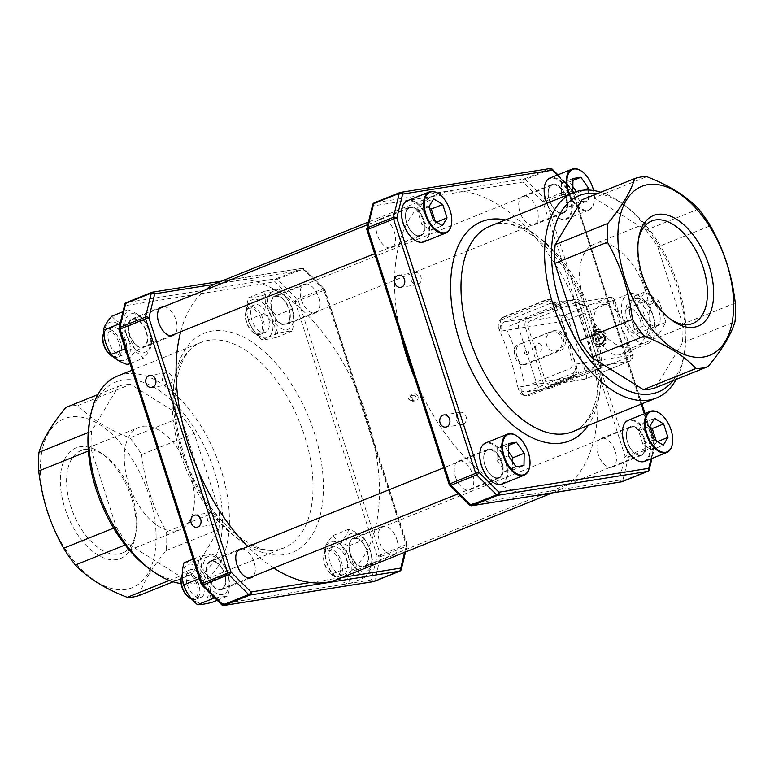 <?xml version="1.0" encoding="UTF-8"?>
<svg xmlns="http://www.w3.org/2000/svg" width="774" height="774" viewBox="0 0 774 774"><rect width="100%" height="100%" fill="white"/><g stroke="black" fill="none" stroke-linecap="round" stroke-linejoin="round"><path stroke-width="0.58" stroke-dasharray="3.87 2.9" d="M550.662 309.494L508.866 326.318C507.018 327.354 506.554 329.076 507.473 331.485A125.523 69.621 -111.9 0 1 524.027 382.724C524.646 385.094 525.962 386.003 527.974 385.471L569.77 368.656C571.715 367.602 572.547 365.821 572.276 363.306A125.523 69.621 68.1 0 0 555.732 312.067C554.455 309.803 552.771 308.952 550.662 309.494M536.866 384.185A7.382 6.095 -99.1 0 0 544.828 388.887L590.417 370.533A7.382 6.095 -99.1 0 0 593.861 361.255L575.808 305.353A7.382 6.095 -99.1 0 0 567.855 300.66L522.256 319.004A7.382 6.095 -99.1 0 0 518.812 328.292L536.866 384.185M524.337 353.408L525.749 349.538L529.087 351.493L527.636 355.363L524.337 353.408M535.734 348.822C535.153 346.413 535.772 344.711 537.601 343.724C539.584 343.182 541.055 344.043 542.003 346.297C542.555 348.706 541.916 350.409 540.078 351.406C538.114 351.938 536.663 351.077 535.734 348.822M546.463 344.498C545.031 338.673 546.512 334.552 550.885 332.152C555.732 330.837 559.331 332.917 561.663 338.383C562.988 344.237 561.402 348.368 556.903 350.786C552.162 352.083 548.689 349.983 546.463 344.498M563.085 337.812C564.623 343.588 562.93 347.952 557.996 350.912L525.691 363.906C516.432 369.895 508.847 346.278 519.354 344.266L551.649 331.272C557.164 330.072 560.976 332.249 563.085 337.812M521.202 343.753L553.497 330.759C558.286 329.144 562.118 331.398 565.001 337.503C566.268 344.246 564.585 348.687 559.979 350.816L527.684 363.809C518.319 369.662 510.705 345.949 521.202 343.753M556.177 306.649L555.829 306.707C553.923 303.321 551.572 301.338 548.785 300.767L544.141 301.057L502.723 317.717L499.365 320.649C497.924 324.616 497.876 327.557 499.22 329.482L501.165 329.173C500.594 325.641 501.658 323.203 504.348 321.858L549.937 303.514L552.384 303.156L554.861 303.872L557.783 306.398L556.177 306.649L557.551 305.885A163.517 90.703 -111.9 0 1 557.783 306.398M501.165 329.173A163.517 90.703 68.1 0 0 500.942 328.66L499.898 323.89L500.962 319.556A9.849 8.127 55.5 0 1 503.023 317.311A9.849 8.127 55.5 0 1 504.329 316.614L545.738 299.954A9.849 8.127 55.5 0 1 550.382 299.664C553.584 300.554 555.974 302.624 557.551 305.885M572.876 375.342L574.995 375.845L525.565 395.737L523.456 395.233L527.684 395.001L569.103 378.341L572.876 375.342C575.169 371.239 575.895 368.192 575.043 366.189L576.998 365.87A163.517 90.703 -111.9 0 1 577.104 366.402L577.017 371.365L574.995 375.845A9.849 7.624 103.4 0 1 571.222 378.844L529.803 395.514A9.849 7.624 103.4 0 1 525.952 395.843A9.849 7.624 103.4 0 1 525.565 395.737C522.953 394.759 521.26 392.573 520.486 389.187A163.517 90.703 68.1 0 0 520.38 388.654L518.425 388.964C519.451 392.495 521.125 394.576 523.456 395.233L525.952 395.843M576.998 365.87C576.785 369.537 575.285 372.042 572.508 373.397L526.91 391.741L524.617 392.07L522.527 391.296L520.38 388.654M181.416 418.492L198.502 471.405M310.326 582.503L342.369 577.394M337.474 579.368A159.976 88.739 68.1 0 0 341.489 577.539A159.976 88.739 -111.9 0 0 374.103 443.415L324.5 289.815L304.501 269.942L214.03 284.368M404.618 552.346L406.631 544.093L374.103 443.415A159.976 88.739 68.1 0 0 357.017 390.502A159.976 88.739 -111.9 0 0 245.194 279.404A159.976 88.739 68.1 0 0 218.045 282.539M415.154 379.192A159.976 88.739 68.1 0 0 416.983 383.498L399.897 330.585A159.976 88.739 68.1 0 0 400.884 335.026M432.511 196.461L463.674 191.497A159.976 88.739 68.1 0 0 436.526 194.632A159.976 88.739 68.1 0 0 432.511 196.461A159.976 88.739 68.1 0 0 399.897 330.585L367.369 229.907L373.203 205.913L432.511 196.461M575.498 302.595L592.584 355.508A159.976 88.739 68.1 0 0 575.498 302.595A159.976 88.739 68.1 0 0 463.674 191.497L522.972 182.035L542.971 201.908L575.498 302.595M551.475 493.019A159.976 88.739 68.1 0 0 555.955 491.461A159.976 88.739 68.1 0 0 559.97 489.632L528.806 494.596A159.976 88.739 68.1 0 0 538.549 495.079M409.552 395.959L412.213 397.517L411.052 400.613L408.411 399.045L409.552 395.959L413.684 395.253A2.457 2.032 -99.1 0 0 414.458 400.119A2.457 2.032 -99.1 0 0 413.684 395.253M417.989 396.191C418.521 398.552 417.737 400.332 415.667 401.551C413.616 402.199 412.01 401.367 410.868 399.065C410.336 396.627 411.091 394.837 413.132 393.714C415.183 393.047 416.799 393.869 417.989 396.191M555.829 306.707L556.806 308.391A159.976 88.739 -111.9 0 1 557.444 309.852A159.976 88.739 -111.9 0 1 574.859 364.283L575.043 366.189M518.425 388.964L517.864 387.223A159.976 88.739 68.1 0 0 500.449 332.791A159.976 88.739 68.1 0 0 499.811 331.32L499.22 329.482M180.69 331.736A159.976 88.739 -111.9 0 1 205.362 289.979M273.715 568.029A159.976 88.739 -111.9 0 1 247.835 546.608M559.97 489.632A159.976 88.739 68.1 0 0 592.584 355.508L625.102 456.186L619.277 480.18L559.97 489.632M416.983 383.498A159.976 88.739 68.1 0 0 528.806 494.596L469.499 504.058L449.501 484.185L416.983 383.498M396.791 539.333A15.383 8.533 -111.9 0 1 393.956 554.968A15.383 8.533 -111.9 0 1 380.305 543.88A15.383 8.533 -111.9 0 1 382.482 526.426A15.383 8.533 -111.9 0 1 396.791 539.333M242.243 548.853A15.383 8.533 -111.9 0 1 253.456 560.26A15.383 8.533 -111.9 0 1 253.272 576.253M164.011 306.62A15.383 8.533 -111.9 0 1 175.214 318.027A15.383 8.533 -111.9 0 1 175.03 334.02M305.275 283.903A15.383 8.533 -111.9 0 1 318.24 296.181A15.383 8.533 -111.9 0 1 315.724 312.735A15.383 8.533 -111.9 0 1 302.063 301.647A15.383 8.533 -111.9 0 1 304.24 284.193A15.383 8.533 -111.9 0 1 305.275 283.903M537.03 209.183A15.383 8.533 68.1 0 0 522.711 196.286A15.383 8.533 68.1 0 0 520.544 213.74A15.383 8.533 68.1 0 0 534.195 224.828A15.383 8.533 68.1 0 0 537.03 209.183M381.079 218.742A15.383 8.533 68.1 0 0 380.044 219.032A15.383 8.533 68.1 0 0 377.867 236.486A15.383 8.533 68.1 0 0 391.518 247.574A15.383 8.533 68.1 0 0 394.043 231.02A15.383 8.533 68.1 0 0 381.079 218.742M455.451 476.91A15.383 8.533 68.1 0 0 469.76 489.807A15.383 8.533 68.1 0 0 471.937 472.353A15.383 8.533 68.1 0 0 458.276 461.265A15.383 8.533 68.1 0 0 455.451 476.91M611.402 467.351A15.383 8.533 68.1 0 0 612.437 467.061A15.383 8.533 68.1 0 0 614.614 449.607A15.383 8.533 68.1 0 0 600.953 438.519A15.383 8.533 68.1 0 0 598.437 455.073A15.383 8.533 68.1 0 0 611.402 467.351M131.609 313.722A20.424 11.329 -111.9 0 1 150.843 341.15A20.424 11.329 -111.9 0 1 131.116 344.295A20.424 11.329 -111.9 0 1 131.609 313.722M365.018 571.88A20.424 11.329 -111.9 0 1 345.784 544.451A20.424 11.329 -111.9 0 1 365.512 541.307A20.424 11.329 -111.9 0 1 365.018 571.88M204.713 577.104A20.424 11.329 -111.9 0 1 216.381 557.648A20.424 11.329 -111.9 0 1 227.198 591.133A20.424 11.329 -111.9 0 1 204.713 577.104M291.914 308.497A20.424 11.329 -111.9 0 1 280.246 327.963A20.424 11.329 -111.9 0 1 269.429 294.478A20.424 11.329 -111.9 0 1 291.914 308.497M190.114 473.698A55.196 30.612 68.1 0 0 138.74 427.393A55.196 30.612 68.1 0 0 130.941 490.029A55.196 30.612 68.1 0 0 179.945 529.803A55.196 30.612 68.1 0 0 190.114 473.698M165.404 372.962A6.153 5.079 -99.1 0 0 162.376 380.15A6.153 5.079 -99.1 0 0 168.248 384.862A6.153 5.079 -99.1 0 0 172.302 377.983A6.153 5.079 -99.1 0 0 166.313 372.71A6.153 5.079 -99.1 0 0 165.404 372.962M210.538 512.717A6.153 5.079 -99.1 0 0 207.519 519.896A6.153 5.079 -99.1 0 0 213.392 524.617A6.153 5.079 -99.1 0 0 217.436 517.738A6.153 5.079 -99.1 0 0 211.457 512.456A6.153 5.079 -99.1 0 0 210.538 512.717M220.793 589.856A15.383 8.533 68.1 0 0 221.838 589.565A15.383 8.533 68.1 0 0 224.015 572.112A15.383 8.533 68.1 0 0 210.354 561.024A15.383 8.533 68.1 0 0 207.838 577.578A15.383 8.533 68.1 0 0 220.793 589.856M129.277 334.426A15.383 8.533 68.1 0 0 143.596 347.323A15.383 8.533 68.1 0 0 145.773 329.869A15.383 8.533 68.1 0 0 132.112 318.782A15.383 8.533 68.1 0 0 129.277 334.426M275.834 295.755A15.383 8.533 68.1 0 0 274.789 296.036A15.383 8.533 68.1 0 0 272.612 313.499A15.383 8.533 68.1 0 0 286.274 324.577A15.383 8.533 68.1 0 0 288.789 308.033A15.383 8.533 68.1 0 0 275.834 295.755M367.35 551.185A15.383 8.533 68.1 0 0 353.031 538.278A15.383 8.533 68.1 0 0 350.854 555.732A15.383 8.533 68.1 0 0 364.515 566.82A15.383 8.533 68.1 0 0 367.35 551.185M89.474 421.685A105.835 58.698 -111.9 0 1 167.029 396.356A105.835 58.698 -111.9 0 1 221.848 532.599A105.835 58.698 -111.9 0 1 148.366 568.048M181.097 583.586A110.75 61.436 68.1 0 0 200.36 581.477A110.75 61.436 68.1 0 0 216.014 455.799A110.75 61.436 68.1 0 0 117.677 375.98M132.412 496.908A55.196 30.612 -111.9 0 1 135.934 532.357A55.196 30.612 -111.9 0 1 122.253 553.013A55.196 30.612 -111.9 0 1 73.249 513.239A55.196 30.612 -111.9 0 1 81.047 450.613A55.196 30.612 -111.9 0 1 105.225 456.031A55.196 30.612 -111.9 0 1 132.412 496.908M131.464 497.895A59.617 33.069 68.1 0 0 102.091 453.728A59.617 33.069 68.1 0 0 60.691 473.698A59.617 33.069 68.1 0 0 91.574 550.459A59.617 33.069 68.1 0 0 135.266 536.189A59.617 33.069 68.1 0 0 131.464 497.895M47.466 511.285A91.061 50.513 68.1 0 0 147.718 573.776A91.061 50.513 68.1 0 0 99.498 424.51A91.061 50.513 68.1 0 0 47.466 511.285M65.916 407.443A100.91 55.97 -111.9 0 1 77.98 405.518C90.113 418.366 107.402 429.144 129.838 437.842A100.91 55.97 -111.9 0 1 141.594 454.619C143.422 469.402 146.305 482.792 150.224 494.77C154.055 506.786 159.492 519.141 166.536 531.835A100.91 55.97 -111.9 0 1 166.226 550.527C152.101 567.555 143.132 582.522 139.31 595.409M77.98 405.518L130.583 384.349L182.441 416.683L129.838 437.842M88.197 432.531L91.613 431.157L118.528 386.274L97.853 394.595M113.614 528.129L116.245 527.065L91.303 449.849L88.371 451.029M169.283 580.423L179.858 576.166L128 543.841L125.127 544.993M166.226 550.527L218.839 529.358L191.923 574.24L173.173 581.787M141.594 454.619L194.197 433.45L219.139 510.666L166.536 531.835M194.197 433.45A100.91 55.97 68.1 0 0 182.441 416.683M130.583 384.349A100.91 55.97 68.1 0 0 118.528 386.274M91.613 431.157A100.91 55.97 68.1 0 0 91.303 449.849M116.245 527.065A100.91 55.97 68.1 0 0 128 543.841M179.858 576.166A100.91 55.97 68.1 0 0 191.923 574.24M218.839 529.358A100.91 55.97 68.1 0 0 219.139 510.666M544.49 186.505A21.662 12.016 -111.9 0 1 556.013 178.871A21.662 12.016 -111.9 0 1 569.974 196.78A21.662 12.016 -111.9 0 1 569.374 215.956A21.662 12.016 -111.9 0 1 556.496 216.672A21.662 12.016 -111.9 0 1 546.812 203.32M480.054 451.494A21.662 12.016 -111.9 0 1 495.941 446.569A21.662 12.016 -111.9 0 1 507.115 474.327A21.662 12.016 -111.9 0 1 492.235 481.786M622.731 428.748A21.662 12.016 -111.9 0 1 644.452 430.799A21.662 12.016 -111.9 0 1 642.768 461.439A21.662 12.016 -111.9 0 1 634.912 459.03M401.812 209.251A21.662 12.016 -111.9 0 1 408.604 200.959A21.662 12.016 -111.9 0 1 428.709 225.582A21.662 12.016 -111.9 0 1 413.993 239.543M645.419 290.492A55.196 30.612 -111.9 0 1 635.261 346.607A55.196 30.612 -111.9 0 1 586.257 306.833A55.196 30.612 -111.9 0 1 594.055 244.197A55.196 30.612 -111.9 0 1 645.419 290.492M463.181 424.22A6.153 5.079 -99.1 0 0 466.2 417.041A6.153 5.079 -99.1 0 0 460.327 412.319A6.153 5.079 -99.1 0 0 456.283 419.198A6.153 5.079 -99.1 0 0 462.262 424.471A6.153 5.079 -99.1 0 0 463.181 424.22M418.037 284.474A6.153 5.079 -99.1 0 0 421.066 277.286A6.153 5.079 -99.1 0 0 415.193 272.574A6.153 5.079 -99.1 0 0 411.139 279.443A6.153 5.079 -99.1 0 0 417.128 284.726A6.153 5.079 -99.1 0 0 418.037 284.474M410.53 206.9A15.383 8.533 -111.9 0 1 423.494 219.168A15.383 8.533 -111.9 0 1 420.969 235.722A15.383 8.533 -111.9 0 1 407.308 224.634A15.383 8.533 -111.9 0 1 409.485 207.18A15.383 8.533 -111.9 0 1 410.53 206.9M484.892 465.058A15.383 8.533 -111.9 0 1 487.726 449.423A15.383 8.533 -111.9 0 1 501.388 460.501A15.383 8.533 -111.9 0 1 499.211 477.964A15.383 8.533 -111.9 0 1 484.892 465.058M640.843 455.499A15.383 8.533 -111.9 0 1 627.888 443.221A15.383 8.533 -111.9 0 1 630.404 426.677A15.383 8.533 -111.9 0 1 644.065 437.755A15.383 8.533 -111.9 0 1 641.888 455.218A15.383 8.533 -111.9 0 1 640.843 455.499M566.481 197.341A15.383 8.533 -111.9 0 1 563.646 212.976A15.383 8.533 -111.9 0 1 549.985 201.888A15.383 8.533 -111.9 0 1 552.162 184.435A15.383 8.533 -111.9 0 1 566.481 197.341M672.877 380.721A105.835 58.698 68.1 0 0 684.526 352.315A105.835 58.698 68.1 0 0 625.634 205.952A105.835 58.698 68.1 0 0 597.557 193.529M600.827 192.213A110.75 61.436 -111.9 0 1 622.161 203.398A110.75 61.436 -111.9 0 1 683.79 356.572A110.75 61.436 -111.9 0 1 676.147 379.405M638.424 239.795A55.196 30.612 68.1 0 0 638.066 241.643A55.196 30.612 68.1 0 0 668.775 317.969A55.196 30.612 68.1 0 0 670.313 319.052M655.472 387.726L682.387 342.843L735 321.674M698.603 208.999L646 230.159L594.142 197.834L646.745 176.666M735.3 302.982L682.697 324.151L657.755 246.935L710.358 225.766M682.697 324.151A100.91 55.97 -111.9 0 1 682.387 342.843M582.077 199.76A100.91 55.97 -111.9 0 1 594.142 197.834M646 230.159A100.91 55.97 -111.9 0 1 657.755 246.935M113.555 356.93A14.764 8.195 68.1 0 0 117.716 357.075A14.764 8.195 68.1 0 0 120.134 341.189A14.764 8.195 68.1 0 0 107.692 329.405A14.764 8.195 68.1 0 0 106.696 329.676A14.764 8.195 68.1 0 0 103.648 333.014M112.82 327.334A14.764 8.195 68.1 0 0 111.824 327.615A14.764 8.195 68.1 0 0 109.734 344.372A14.764 8.195 68.1 0 0 122.853 355.014A14.764 8.195 68.1 0 0 125.272 339.118A14.764 8.195 68.1 0 0 112.82 327.334M410.336 207.635A14.764 8.195 -111.9 0 1 422.778 219.419A14.764 8.195 -111.9 0 1 420.359 235.306A14.764 8.195 -111.9 0 1 413.887 233.854A14.764 8.195 -111.9 0 1 405.673 213.43A14.764 8.195 -111.9 0 1 409.34 207.906A14.764 8.195 -111.9 0 1 410.336 207.635M133.341 319.082A14.764 8.195 -111.9 0 1 145.783 330.866A14.764 8.195 -111.9 0 1 143.364 346.752A14.764 8.195 -111.9 0 1 130.255 336.109A14.764 8.195 -111.9 0 1 132.344 319.352A14.764 8.195 -111.9 0 1 133.341 319.082M423.881 241.846A22.146 12.287 68.1 0 0 427.509 218.016A22.146 12.287 68.1 0 0 408.836 200.34A22.146 12.287 68.1 0 0 407.337 200.747M439.255 194.187A22.146 12.287 -111.9 0 1 451.445 224.479M410.568 207.016A15.257 8.466 68.1 0 0 405.75 213.005A15.257 8.466 68.1 0 0 414.235 234.116A15.257 8.466 68.1 0 0 424.733 224.45A15.257 8.466 68.1 0 0 410.568 207.016M102.845 336.264A13.535 7.508 -111.9 0 1 107.122 330.943A13.535 7.508 -111.9 0 1 119.689 346.423A13.535 7.508 -111.9 0 1 110.382 354.985M429.377 207.838L422.285 203.417L433.682 198.831M422.285 203.417L417.592 211.234L421.936 224.683L430.973 230.313L435.656 222.496L435.269 221.306M435.656 222.496L436.584 222.119M430.973 230.313L442.37 225.727M421.936 224.683L433.334 220.097M417.592 211.234L428.999 206.648M119.835 324.712L127.12 348.048C134.599 350.603 140.017 353.979 143.374 358.188C148.25 352.663 151.065 347.981 151.82 344.111C151.269 335.219 148.666 327.15 144.003 319.904C140.636 315.705 135.218 312.328 127.739 309.774L120.338 322.632M123.579 360.645A20.424 11.329 -111.9 0 1 104.355 333.217A20.424 11.329 -111.9 0 1 124.072 330.072A20.424 11.329 -111.9 0 1 123.579 360.645M111.814 316.179C115.171 320.388 120.589 323.764 128.068 326.318C128.619 335.21 131.222 343.279 135.885 350.525C131.019 356.04 128.203 360.732 127.449 364.593M122.998 311.68L127.739 309.774M128.068 326.318L144.003 319.904M135.885 350.525L151.82 344.111M129.964 363.587L143.374 358.188M125.195 348.822L127.12 348.048M363.287 566.52A14.764 8.195 68.1 0 0 364.283 566.249A14.764 8.195 68.1 0 0 366.373 549.492A14.764 8.195 68.1 0 0 353.263 538.849A14.764 8.195 68.1 0 0 350.845 554.735A14.764 8.195 68.1 0 0 363.287 566.52M332.007 541.471A20.424 11.329 -111.9 0 1 351.241 568.9A20.424 11.329 -111.9 0 1 331.514 572.044A20.424 11.329 -111.9 0 1 332.007 541.471M342.766 574.782A14.764 8.195 -111.9 0 1 330.324 562.988A14.764 8.195 -111.9 0 1 332.743 547.102A14.764 8.195 -111.9 0 1 345.852 557.744A14.764 8.195 -111.9 0 1 343.762 574.501A14.764 8.195 -111.9 0 1 342.766 574.782M364.293 577.675C369.169 572.16 371.975 567.468 372.729 563.607C372.188 554.706 369.575 546.638 364.912 539.401C361.555 535.192 356.137 531.815 348.658 529.261C347.903 533.131 345.088 537.814 340.221 543.338C344.885 550.575 347.487 558.644 348.039 567.545C355.518 570.09 360.936 573.466 364.293 577.675L348.368 584.089C340.889 581.535 335.471 578.159 332.114 573.95C327.45 566.713 324.838 558.644 324.296 549.743C325.051 545.883 327.857 541.19 332.733 535.676C336.09 539.884 341.508 543.261 348.987 545.805C349.538 554.706 352.141 562.775 356.804 570.012C351.938 575.537 349.122 580.219 348.368 584.089M356.804 570.012L372.729 563.607M332.114 573.95L348.039 567.545M324.296 549.743L340.221 543.338M332.733 535.676L348.658 529.261M348.987 545.805L364.912 539.401M337.638 576.843A14.764 8.195 68.1 0 0 338.635 576.562A14.764 8.195 68.1 0 0 340.724 559.805A14.764 8.195 68.1 0 0 327.615 549.163A14.764 8.195 68.1 0 0 323.948 554.697A14.764 8.195 68.1 0 0 332.172 575.121A14.764 8.195 68.1 0 0 337.638 576.843M644.79 461.343A22.146 12.287 68.1 0 0 648.419 437.503A22.146 12.287 68.1 0 0 629.755 419.827A22.146 12.287 68.1 0 0 628.256 420.243M660.174 413.684A22.146 12.287 -111.9 0 1 672.364 443.966M640.282 455.073A14.764 8.195 -111.9 0 1 634.806 453.341A14.764 8.195 -111.9 0 1 626.592 432.927A14.764 8.195 -111.9 0 1 630.249 427.393A14.764 8.195 -111.9 0 1 643.368 438.036A14.764 8.195 -111.9 0 1 641.278 454.793A14.764 8.195 -111.9 0 1 640.282 455.073M640.804 455.383A15.257 8.466 68.1 0 0 641.946 433.721A15.257 8.466 68.1 0 0 626.669 432.502A15.257 8.466 68.1 0 0 635.154 453.603A15.257 8.466 68.1 0 0 640.804 455.383M336.313 576.059A13.535 7.508 -111.9 0 1 331.301 574.482A13.535 7.508 -111.9 0 1 323.764 555.761A13.535 7.508 -111.9 0 1 337.319 556.835A13.535 7.508 -111.9 0 1 336.313 576.059M650.295 427.335L643.204 422.914L638.511 430.731L642.855 444.179L651.892 449.8L663.289 445.214M642.855 444.179L654.253 439.584M638.511 430.731L649.908 426.145M643.204 422.914L654.601 418.328M651.892 449.8L656.575 441.983L656.188 440.793M656.575 441.983L657.503 441.615M192.058 599.26A14.764 8.195 68.1 0 0 195.957 599.308A14.764 8.195 68.1 0 0 198.047 582.551A14.764 8.195 68.1 0 0 184.938 571.909A14.764 8.195 68.1 0 0 182.267 574.443M187.347 584.863A14.764 8.195 68.1 0 0 201.085 597.247A14.764 8.195 68.1 0 0 203.175 580.49A14.764 8.195 68.1 0 0 190.065 569.848A14.764 8.195 68.1 0 0 187.347 584.863M484.853 465.155A14.764 8.195 -111.9 0 1 483.914 455.673A14.764 8.195 -111.9 0 1 487.572 450.139A14.764 8.195 -111.9 0 1 500.691 460.782A14.764 8.195 -111.9 0 1 498.601 477.539A14.764 8.195 -111.9 0 1 492.129 476.097A14.764 8.195 -111.9 0 1 484.853 465.155M207.867 576.601A14.764 8.195 -111.9 0 1 210.586 561.595A14.764 8.195 -111.9 0 1 223.696 572.238A14.764 8.195 -111.9 0 1 221.606 588.995A14.764 8.195 -111.9 0 1 207.867 576.601M502.113 484.089A22.146 12.287 68.1 0 0 506.196 461.565A22.146 12.287 68.1 0 0 485.579 442.989M517.496 436.43A22.146 12.287 -111.9 0 1 528.236 452.703A22.146 12.287 -111.9 0 1 529.687 466.712M484.959 465.048A15.257 8.466 68.1 0 0 492.477 476.349A15.257 8.466 68.1 0 0 503.071 471.24A15.257 8.466 68.1 0 0 495.167 451.59A15.257 8.466 68.1 0 0 483.992 455.247A15.257 8.466 68.1 0 0 484.959 465.048M181.087 578.507A13.535 7.508 -111.9 0 1 191.004 575.266A13.535 7.508 -111.9 0 1 198.018 592.691A13.535 7.508 -111.9 0 1 188.624 597.228M508.412 451.6L505.064 446.83L497.15 448.088L496.947 460.366L508.344 455.78M497.15 448.088L508.547 443.502M505.064 446.83L508.508 445.437M496.947 460.366L504.667 471.385L512.591 470.118L512.717 462.02M512.591 470.118L523.988 465.532M504.667 471.385L516.064 466.79M214.891 597.992L227.701 596.048C229.878 587.853 229.994 580.481 228.059 573.94C225.486 566.51 220.851 559.902 214.156 554.116C211.466 554.049 206.716 554.803 199.905 556.39C201.84 562.93 201.724 570.293 199.547 578.488L212.25 595.361M206.968 581.738A20.424 11.329 -111.9 0 1 195.29 601.195A20.424 11.329 -111.9 0 1 184.473 567.71A20.424 11.329 -111.9 0 1 206.968 581.738M183.97 562.795C186.669 562.872 191.42 562.108 198.231 560.531C200.805 567.961 205.439 574.569 212.134 580.355C209.957 588.55 209.831 595.912 211.776 602.453M193.123 559.118L199.905 556.39M198.231 560.531L214.156 554.116M212.134 580.355L228.059 573.94M217.194 600.276L227.701 596.048M263.112 319.314A14.764 8.195 68.1 0 0 249.373 306.93A14.764 8.195 68.1 0 0 245.706 312.454A14.764 8.195 68.1 0 0 253.93 332.878A14.764 8.195 68.1 0 0 260.393 334.329A14.764 8.195 68.1 0 0 263.112 319.314M268.249 317.253A14.764 8.195 68.1 0 0 254.501 304.869A14.764 8.195 68.1 0 0 252.411 321.626A14.764 8.195 68.1 0 0 265.53 332.269A14.764 8.195 68.1 0 0 268.249 317.253M565.755 197.544A14.764 8.195 -111.9 0 1 563.037 212.56A14.764 8.195 -111.9 0 1 556.564 211.108A14.764 8.195 -111.9 0 1 548.35 190.685A14.764 8.195 -111.9 0 1 552.017 185.16A14.764 8.195 -111.9 0 1 565.755 197.544M288.76 309A14.764 8.195 -111.9 0 1 286.041 324.006A14.764 8.195 -111.9 0 1 272.932 313.364A14.764 8.195 -111.9 0 1 275.022 296.606A14.764 8.195 -111.9 0 1 288.76 309M546.937 203.262A22.146 12.287 68.1 0 0 556.845 216.933A22.146 12.287 68.1 0 0 566.549 219.1A22.146 12.287 68.1 0 0 570.631 196.586A22.146 12.287 68.1 0 0 550.014 178.001M569.606 194.148A21.662 12.016 68.1 0 0 583.577 209.715A21.662 12.016 68.1 0 0 594.161 201.521A21.662 12.016 68.1 0 0 593.59 190.51M581.932 171.441A22.146 12.287 -111.9 0 1 594.084 201.946A22.146 12.287 -111.9 0 1 588.588 210.238A22.146 12.287 -111.9 0 1 568.977 194.4M566.413 197.351A15.257 8.466 68.1 0 0 556.516 184.705A15.257 8.466 68.1 0 0 548.427 190.259A15.257 8.466 68.1 0 0 556.912 211.36A15.257 8.466 68.1 0 0 565.988 210.857A15.257 8.466 68.1 0 0 566.413 197.351M261.477 319.807A13.535 7.508 -111.9 0 1 261.109 331.794A13.535 7.508 -111.9 0 1 253.059 332.239A13.535 7.508 -111.9 0 1 245.522 313.518A13.535 7.508 -111.9 0 1 252.701 308.594A13.535 7.508 -111.9 0 1 261.477 319.807M573.911 192.416L580.5 201.811L588.424 200.543L588.598 190.027M572.847 186.621L569.5 181.842L561.585 183.109L561.382 195.387L569.103 206.397L577.027 205.139L577.22 192.861L584.051 190.114M577.027 205.139L588.424 200.543M569.103 206.397L580.5 201.811M561.382 195.387L572.779 190.801M561.585 183.109L572.983 178.523M569.5 181.842L572.954 180.458M577.22 192.861L576.32 191.575M292.495 308.961C289.921 301.521 285.287 294.913 278.592 289.137C275.902 289.06 271.152 289.824 264.34 291.411C266.275 297.942 266.159 305.314 263.982 313.509C270.668 319.285 275.302 325.893 277.876 333.333C284.687 331.746 289.437 330.991 292.137 331.059C294.313 322.864 294.43 315.502 292.495 308.961L276.57 315.366C274.393 323.561 274.267 330.933 276.212 337.464C269.4 339.051 264.65 339.815 261.951 339.738C255.256 333.962 250.631 327.354 248.048 319.914C246.113 313.373 246.229 306.011 248.406 297.816C251.105 297.884 255.855 297.129 262.667 295.542C265.24 302.982 269.874 309.59 276.57 315.366M248.628 320.378A20.424 11.329 -111.9 0 1 260.296 300.912A20.424 11.329 -111.9 0 1 271.113 334.397A20.424 11.329 -111.9 0 1 248.628 320.378M262.667 295.542L278.592 289.137M276.212 337.464L292.137 331.059M261.951 339.738L277.876 333.333M248.048 319.914L263.982 313.509M248.406 297.816L264.34 291.411M596.115 331.698A6.772 5.582 80.9 0 1 597.112 331.417A6.772 5.582 80.9 0 1 603.701 337.222A6.772 5.582 80.9 0 1 599.25 344.788A6.772 5.582 80.9 0 1 592.787 339.602A6.772 5.582 80.9 0 1 596.115 331.698M595.516 329.83A8.737 7.208 80.9 0 1 596.802 329.472A8.737 7.208 80.9 0 1 605.307 336.971A8.737 7.208 80.9 0 1 599.56 346.733A8.737 7.208 80.9 0 1 591.22 340.038A8.737 7.208 80.9 0 1 595.516 329.83M596.88 329.618A8.737 7.208 80.9 0 1 598.176 329.25A8.737 7.208 80.9 0 1 606.681 336.748A8.737 7.208 80.9 0 1 600.934 346.51A8.737 7.208 80.9 0 1 592.594 339.815A8.737 7.208 80.9 0 1 596.88 329.618M636.75 333.797A13.535 7.508 68.1 0 0 637.67 333.536A13.535 7.508 68.1 0 0 639.576 318.182A13.535 7.508 68.1 0 0 627.559 308.42A13.535 7.508 68.1 0 0 625.344 322.99A13.535 7.508 68.1 0 0 636.75 333.797M655.752 326.144A13.535 7.508 68.1 0 0 656.662 325.893A13.535 7.508 68.1 0 0 658.577 310.538A13.535 7.508 68.1 0 0 646.561 300.776A13.535 7.508 68.1 0 0 644.345 315.347A13.535 7.508 68.1 0 0 655.752 326.144M636.093 298.522A19.689 10.923 68.1 0 0 634.757 298.89A19.689 10.923 68.1 0 0 632.203 300.786A19.689 10.923 68.1 0 0 630.752 303.205A19.689 10.923 68.1 0 0 630.529 316.818A19.689 10.923 68.1 0 0 631.874 320.978A19.689 10.923 68.1 0 0 640.437 333.197A19.689 10.923 68.1 0 0 643.233 334.939A19.689 10.923 68.1 0 0 649.463 335.423A19.689 10.923 68.1 0 0 652.018 333.536A19.689 10.923 68.1 0 0 653.469 331.117A19.689 10.923 68.1 0 0 653.691 317.504A19.689 10.923 68.1 0 0 652.347 313.344A19.689 10.923 68.1 0 0 643.784 301.125A19.689 10.923 68.1 0 0 640.988 299.383A19.689 10.923 68.1 0 0 636.093 298.522M632.29 300.051A19.689 10.923 68.1 0 0 630.965 300.418A19.689 10.923 68.1 0 0 628.178 322.768A19.689 10.923 68.1 0 0 645.661 336.951A19.689 10.923 68.1 0 0 648.883 315.773A19.689 10.923 68.1 0 0 632.29 300.051M630.191 293.53A26.577 14.745 68.1 0 0 628.391 294.033A26.577 14.745 68.1 0 0 624.637 324.19A26.577 14.745 68.1 0 0 648.235 343.346A26.577 14.745 68.1 0 0 652.588 314.747A26.577 14.745 68.1 0 0 630.191 293.53M528.023 326.957L545.631 381.456A4.925 4.064 -99.1 0 0 550.208 384.794A4.925 4.064 -99.1 0 0 550.933 384.591L595.39 366.702A4.925 4.064 -99.1 0 0 597.683 360.51L580.084 306.011A4.925 4.064 -99.1 0 0 575.508 302.673A4.925 4.064 -99.1 0 0 574.772 302.876L530.325 320.765A4.925 4.064 -99.1 0 0 528.023 326.957L561.982 321.539L579.581 376.048A4.925 0.513 162.1 0 0 586.131 374.074A4.925 2.728 -111.9 0 1 585.221 379.086L629.678 361.197A4.925 2.728 -111.9 0 0 630.587 356.195L586.131 374.074L568.522 319.575L612.979 301.686L621.783 328.94L621.029 319.817L618.126 313.267A26.577 14.745 68.1 0 0 602.636 304.617A26.577 14.745 68.1 0 0 600.847 305.111A26.577 14.745 68.1 0 0 597.083 335.277A26.577 14.745 68.1 0 0 620.69 354.434A26.577 14.745 68.1 0 0 627.55 342.427L626.94 337.832L621.783 328.94L630.587 356.195A4.925 0.513 162.1 0 0 632.522 355.111A4.925 0.513 162.1 0 0 631.642 355.102L627.55 342.427M632.203 300.786L627.753 308.207L634.661 329.589L649.018 338.538L656.468 326.115L649.56 304.733L635.202 295.774L632.203 300.786M637.254 304.385L644.161 325.767L658.519 334.716L665.969 322.294L659.061 300.912L644.703 291.953L637.254 304.385L627.753 308.207M644.703 291.953L635.202 295.774M644.161 325.767L634.661 329.589M658.519 334.716L649.018 338.538M665.969 322.294L656.468 326.115M659.061 300.912L649.56 304.733M599.918 341.682L599.095 339.118L597.006 339.96L596.406 338.103L598.495 337.261L597.663 334.697L599.182 334.087L600.014 336.642L602.104 335.8L602.704 337.667L600.614 338.509L601.446 341.073L598.757 341.353L597.925 338.789L599.095 339.118M597.925 338.789L595.835 339.631L595.496 338.596L597.586 337.754L596.764 335.19L597.615 334.852L598.437 337.406L600.527 336.564L600.866 337.609L598.776 338.451L599.598 341.015L598.757 341.353M599.598 341.015L601.446 341.073M598.776 338.451L600.614 338.509M600.866 337.609L602.704 337.667M600.527 336.564L602.104 335.8M598.437 337.406L600.014 336.642M597.615 334.852L599.182 334.087M596.764 335.19L597.663 334.697M597.586 337.754L598.495 337.261M595.496 338.596L596.406 338.103M595.835 339.631L597.006 339.96M582.329 304.317L600.382 360.22A7.382 6.095 80.9 0 1 596.938 369.498L551.34 387.842A7.382 6.095 80.9 0 1 550.246 388.151A7.382 6.095 80.9 0 1 543.387 383.149L525.333 327.247A7.382 6.095 80.9 0 1 528.777 317.969L574.366 299.625A7.382 6.095 80.9 0 1 575.459 299.315A7.382 6.095 80.9 0 1 582.329 304.317L556.806 308.391M548.785 300.767L499.365 320.649M575.392 366.131L577.104 366.402M520.486 389.187L518.774 388.906M527.684 395.001L529.803 395.514M499.559 329.434L500.942 328.66M504.329 316.614L502.723 317.717M544.141 301.057L545.738 299.954M571.222 378.844L569.103 378.341M295.049 301.667L377.18 555.945L371.346 579.929L221.577 603.807L201.579 583.944L119.448 329.656L125.282 305.672L275.051 281.794L295.049 301.667A2.457 1.258 134.8 0 1 297.39 299.093L277.392 279.23L303.04 268.907L323.039 288.779L297.39 299.093A2.457 1.364 68.1 0 1 298.319 300.68L323.967 290.356L406.098 544.644L380.45 554.958L298.319 300.68L295.049 301.667M182.461 453.303A118.132 65.529 68.1 0 0 312.512 534.379A118.132 65.529 68.1 0 0 249.963 340.734A118.132 65.529 68.1 0 0 182.461 453.303M180.884 454.938A110.75 61.436 -111.9 0 1 201.269 342.35A110.75 61.436 -111.9 0 1 299.606 422.159A110.75 61.436 -111.9 0 1 283.952 547.847A110.75 61.436 -111.9 0 1 180.884 454.938M151.752 292.388L301.85 268.385L276.202 278.698L126.423 302.576A2.457 2.032 80.9 0 0 125.282 305.672A2.457 1.616 13.7 0 1 124.788 304.327M401.29 569.432A2.457 1.616 13.7 0 1 400.4 570.341L374.751 580.664L380.585 556.67L406.234 546.357L400.4 570.341A2.457 1.364 -111.9 0 1 400.168 570.854M323.039 288.779A2.457 1.364 -111.9 0 1 323.967 290.356L324.5 289.815A2.457 1.258 134.8 0 0 324.335 288.837A2.457 1.258 134.8 0 0 323.039 288.779M277.392 279.23A2.457 1.364 68.1 0 0 276.202 278.698A2.457 2.032 80.9 0 0 275.051 281.794A2.457 1.258 134.8 0 1 277.392 279.23M405.528 551.988L407.114 545.447A2.457 2.457 0 0 0 407.066 544.103L406.631 544.093A2.457 1.616 13.7 0 1 407.114 545.447A2.457 1.616 13.7 0 1 406.234 546.357A2.457 1.364 -111.9 0 0 406.098 544.644L407.066 544.103L324.935 289.824A2.457 2.457 0 0 0 324.335 288.837L304.337 268.965A2.457 2.457 0 0 0 302.208 268.278A2.457 2.032 80.9 0 0 301.85 268.385A2.457 1.364 -111.9 0 1 303.04 268.907A2.457 1.258 134.8 0 1 304.337 268.965A2.457 1.258 134.8 0 1 304.501 269.942A2.457 2.032 80.9 0 0 302.208 268.278L221.519 281.146M374.316 581.371A2.457 1.364 68.1 0 0 374.751 580.664A2.457 1.616 13.7 0 1 371.346 579.929A2.457 2.032 80.9 0 0 373.639 581.593M380.585 556.67A2.457 1.364 68.1 0 0 380.45 554.958L377.18 555.945A2.457 1.616 13.7 0 0 380.585 556.67M119.002 329.647L119.448 329.656A2.457 1.616 13.7 0 1 118.954 328.311M201.134 583.935L201.579 583.944A2.457 1.258 134.8 0 0 201.743 584.921M221.741 604.794A2.457 1.258 134.8 0 1 221.577 603.807A2.457 2.032 80.9 0 0 223.86 605.471M651.031 458.827L654.552 444.344L644.636 413.645M641.511 403.98L572.421 190.056L557.328 175.059M505.499 219.942A118.132 65.529 -111.9 0 1 586.479 306.736A118.132 65.529 -111.9 0 1 588.182 425.429M572.731 431.65A110.75 61.436 68.1 0 0 588.375 305.972A110.75 61.436 68.1 0 0 490.048 226.153C521.482 208.09 586.953 275.205 596.764 347.158C604.591 390.028 592.42 425.003 572.731 431.65M546.25 200.921L571.889 190.607L654.02 444.886L628.382 455.209L546.25 200.921A2.457 1.364 68.1 0 0 545.312 199.344L525.314 179.471L550.962 169.158L570.96 189.02L545.312 199.344A2.457 1.258 134.8 0 0 542.971 201.908L546.25 200.921M399.684 192.629L549.772 168.626L524.124 178.949L374.355 202.827A2.457 2.032 80.9 0 0 373.203 205.913A2.457 1.616 13.7 0 1 372.71 204.568M628.507 456.921L654.156 446.598L648.322 470.582L622.673 480.906L628.507 456.921A2.457 1.364 68.1 0 0 628.382 455.209L625.102 456.186A2.457 1.616 13.7 0 0 628.507 456.921M654.02 444.886A2.457 1.364 -111.9 0 1 654.156 446.598A2.457 1.616 13.7 0 0 655.046 445.689A2.457 2.457 0 0 0 654.998 444.353L654.02 444.886M649.212 469.673A2.457 1.616 13.7 0 1 648.322 470.582A2.457 1.364 -111.9 0 1 648.09 471.105M622.248 481.612A2.457 1.364 68.1 0 0 622.673 480.906A2.457 1.616 13.7 0 1 619.277 480.18A2.457 2.032 80.9 0 0 621.561 481.844M549.772 168.626A2.457 1.364 -111.9 0 1 550.962 169.158A2.457 1.258 134.8 0 1 552.259 169.206M525.314 179.471A2.457 1.364 68.1 0 0 524.124 178.949A2.457 2.032 80.9 0 0 522.972 182.035A2.457 1.258 134.8 0 1 525.314 179.471M557.909 174.827L572.257 189.079A2.457 1.258 134.8 0 0 570.96 189.02A2.457 1.364 -111.9 0 1 571.889 190.607L572.866 190.065A2.457 2.457 0 0 0 572.257 189.079A2.457 1.258 134.8 0 1 572.421 190.056L641.907 403.815M645.032 413.49L654.552 444.344A2.457 1.616 13.7 0 1 655.046 445.689L651.94 458.469M449.665 485.163A2.457 1.258 134.8 0 1 449.501 484.185L449.065 484.176M366.886 228.553A2.457 1.616 13.7 0 0 367.369 229.907L366.934 229.897M469.663 505.035A2.457 1.258 134.8 0 1 469.499 504.058A2.457 2.032 80.9 0 0 471.792 505.722M596.802 331.591A6.772 5.582 -99.1 0 0 593.474 339.486A6.772 5.582 -99.1 0 0 599.937 344.672A6.772 5.582 -99.1 0 0 604.388 337.116A6.772 5.582 -99.1 0 0 597.799 331.311A6.772 5.582 -99.1 0 0 596.802 331.591M597.857 332.646A5.534 4.567 80.9 0 1 604.097 339.012A5.534 4.567 80.9 0 1 596.696 341.992A5.534 4.567 80.9 0 1 597.857 332.646M597.683 360.51L631.642 355.102A4.925 4.064 80.9 0 1 629.339 361.284L595.39 366.702M618.126 313.267L614.034 300.593L580.084 306.011M574.772 302.876L608.732 297.468A4.925 2.728 -111.9 0 1 612.979 301.686A4.925 0.513 162.1 0 0 614.924 300.612A4.925 0.513 162.1 0 0 614.034 300.593A4.925 4.064 80.9 0 0 609.457 297.264L575.508 302.673M550.933 384.591L584.892 379.173A4.925 4.064 -99.1 0 1 584.157 379.376A4.925 4.064 -99.1 0 1 579.581 376.048L545.631 381.456M620.506 317.891L614.924 300.612A4.925 4.925 0 0 0 609.457 297.264A4.925 4.064 80.9 0 0 608.732 297.468L564.275 315.357L530.325 320.765M550.208 384.794L584.157 379.376A4.925 4.925 0 0 0 585.221 379.086A4.925 2.728 -111.9 0 1 584.892 379.173L629.339 361.284A4.925 2.728 -111.9 0 0 629.678 361.197A4.925 4.925 0 0 0 632.522 355.111L626.94 337.832M564.275 315.357A4.925 2.728 -111.9 0 1 568.522 319.575A4.925 0.513 162.1 0 1 561.982 321.539A4.925 4.064 80.9 0 1 564.275 315.357M600.382 360.22L574.859 364.283M596.938 369.498L572.508 373.397M528.777 317.969L504.348 321.858M525.333 327.247L499.811 331.32M551.34 387.842L526.91 391.741M543.387 383.149L517.864 387.223M574.366 299.625L549.937 303.514M503.023 317.311L501.426 318.414M414.458 400.119L410.694 400.719M436.526 194.632L368.472 222.012M555.955 491.461L552.481 492.854M166.313 372.71L149.856 375.332M168.248 384.862L151.791 387.484M211.457 512.456L194.99 515.087M213.392 524.617L196.925 527.239M239.805 549.172L210.354 561.024M251.289 577.714L221.838 589.565M161.563 306.939L132.112 318.782M173.047 335.481L143.596 347.323M304.24 284.193L274.789 296.036M315.724 312.735L286.274 324.577M382.482 526.426L353.031 538.278M393.956 554.968L364.515 566.82M200.36 581.477L283.952 547.847C256.997 562.446 202.43 516.258 183.786 453.322C165.878 400.913 176.946 349.8 201.269 342.35L132.093 370.185M105.225 456.031L102.091 453.728M135.934 532.357L135.266 536.189M122.253 553.013L179.945 529.803M81.047 450.613L138.74 427.393M460.327 412.319L443.87 414.951M462.262 424.471L445.805 427.103M415.193 272.574L398.726 275.196M417.128 284.726L400.661 287.348M391.518 247.574L420.969 235.722M380.044 219.032L409.485 207.18M469.76 489.807L499.211 477.964M458.276 461.265L487.726 449.423M612.437 467.061L641.888 455.218M600.953 438.519L630.404 426.677M534.195 224.828L563.646 212.976M522.711 196.286L552.162 184.435M625.634 205.952L622.161 203.398M684.526 352.315L683.79 356.572M668.775 317.969L671.909 320.272M638.066 241.643L638.734 237.812M651.747 220.987L594.055 244.197M692.953 323.387L635.261 346.607M111.824 327.615L106.696 329.676M122.853 355.014L117.716 357.075M409.34 207.906L367.844 224.605M159.57 308.4L132.344 319.352M420.359 235.306L374.626 253.708M170.599 335.8L143.364 346.752M332.743 547.102L327.615 549.163M343.762 574.501L338.635 576.562M331.301 574.482L332.172 575.121M323.764 555.761L323.948 554.697M630.249 427.393L353.263 538.849M641.278 454.793L364.283 566.249M190.065 569.848L184.938 571.909M201.085 597.247L195.957 599.308M487.572 450.139L443.763 467.777M237.812 550.633L210.586 561.595M498.601 477.539L458.314 493.754M248.841 578.033L221.606 588.995M254.501 304.869L249.373 306.93M265.53 332.269L260.393 334.329M552.017 185.16L275.022 296.606M563.037 212.56L286.041 324.006M253.059 332.239L253.93 332.878M245.522 313.518L245.706 312.454M588.588 210.238L566.549 219.1M599.25 344.788L599.937 344.672C606.787 344.411 605.984 330.401 597.799 331.311L597.112 331.417M599.56 346.733L600.934 346.51M596.802 329.472L598.176 329.25M637.67 333.536L656.662 325.893M627.559 308.42L646.561 300.776M634.757 298.89L630.965 300.418M649.463 335.423L645.661 336.951M628.391 294.033L600.847 305.111M648.235 343.346L620.69 354.434M550.246 388.151L525.836 392.041M575.459 299.315L551.049 303.214"/><path stroke-width="1.16" d="M368.472 222.012L218.045 282.539A159.976 88.739 68.1 0 0 214.03 284.368L154.723 293.82L148.898 317.814L181.416 418.492A159.976 88.739 68.1 0 0 198.502 471.405L231.029 572.092L251.028 591.965L310.326 582.503A159.976 88.739 68.1 0 0 337.474 579.368L552.481 492.854M400.884 335.026A159.976 88.739 68.1 0 0 415.154 379.192M538.549 495.079A159.976 88.739 68.1 0 0 551.475 493.019M181.416 418.492A159.976 88.739 -111.9 0 1 180.69 331.736M205.362 289.979A159.976 88.739 -111.9 0 1 214.03 284.368M310.326 582.503A159.976 88.739 -111.9 0 1 273.715 568.029M247.835 546.608A159.976 88.739 -111.9 0 1 198.502 471.405M253.272 576.253A15.383 8.533 -111.9 0 1 251.289 577.714A15.383 8.533 -111.9 0 1 250.244 578.004A15.383 8.533 -111.9 0 1 237.279 565.726A15.383 8.533 -111.9 0 1 239.805 549.172A15.383 8.533 -111.9 0 1 242.243 548.853M175.03 334.02A15.383 8.533 -111.9 0 1 173.047 335.481A15.383 8.533 -111.9 0 1 158.728 322.574A15.383 8.533 -111.9 0 1 161.563 306.939A15.383 8.533 -111.9 0 1 164.011 306.62M148.937 375.584A6.153 5.079 -99.1 0 0 145.918 382.772A6.153 5.079 -99.1 0 0 151.791 387.484A6.153 5.079 -99.1 0 0 155.835 380.605A6.153 5.079 -99.1 0 0 149.856 375.332A6.153 5.079 -99.1 0 0 148.937 375.584M194.081 515.339A6.153 5.079 -99.1 0 0 191.052 522.518A6.153 5.079 -99.1 0 0 196.925 527.239A6.153 5.079 -99.1 0 0 200.979 520.36A6.153 5.079 -99.1 0 0 194.99 515.087A6.153 5.079 -99.1 0 0 194.081 515.339M151.839 570.602L148.366 568.048A105.835 58.698 -111.9 0 1 96.228 489.661A105.835 58.698 -111.9 0 1 89.474 421.685L90.21 417.428A110.75 61.436 68.1 0 0 97.292 488.568A110.75 61.436 68.1 0 0 151.839 570.602A110.75 61.436 68.1 0 0 181.097 583.586M132.093 370.185L117.677 375.98A110.75 61.436 68.1 0 0 90.21 417.428M173.173 581.787L139.31 595.409A100.91 55.97 -111.9 0 1 127.255 597.335C104.819 588.627 87.53 577.849 75.397 565.001A100.91 55.97 -111.9 0 1 63.642 548.234C56.599 535.54 51.161 523.185 47.33 511.169C43.412 499.191 40.538 485.811 38.7 471.018A100.91 55.97 -111.9 0 1 39 452.326C42.822 439.438 51.8 424.471 65.916 407.443L97.853 394.595M39 452.326L88.197 432.531M63.642 548.234L113.614 528.129M88.371 451.029L38.7 471.018M127.255 597.335L169.283 580.423M125.127 544.993L75.397 565.001M546.812 203.32A21.662 12.016 -111.9 0 1 544.451 186.718A21.662 12.016 -111.9 0 1 544.49 186.505M492.235 481.786A21.662 12.016 -111.9 0 1 492.061 481.66A21.662 12.016 -111.9 0 1 481.399 465.619A21.662 12.016 -111.9 0 1 480.015 451.706A21.662 12.016 -111.9 0 1 480.054 451.494M634.912 459.03A21.662 12.016 -111.9 0 1 634.738 458.914A21.662 12.016 -111.9 0 1 622.693 428.96A21.662 12.016 -111.9 0 1 622.731 428.748M413.993 239.543A21.662 12.016 -111.9 0 1 413.829 239.418A21.662 12.016 -111.9 0 1 401.774 209.464A21.662 12.016 -111.9 0 1 401.812 209.251M446.714 426.851A6.153 5.079 -99.1 0 0 449.742 419.663A6.153 5.079 -99.1 0 0 443.87 414.951A6.153 5.079 -99.1 0 0 439.816 421.82A6.153 5.079 -99.1 0 0 445.805 427.103A6.153 5.079 -99.1 0 0 446.714 426.851M401.58 287.096A6.153 5.079 -99.1 0 0 404.599 279.907A6.153 5.079 -99.1 0 0 398.726 275.196A6.153 5.079 -99.1 0 0 394.682 282.075A6.153 5.079 -99.1 0 0 400.661 287.348A6.153 5.079 -99.1 0 0 401.58 287.096M597.557 193.529A105.835 58.698 68.1 0 0 559.786 303.147A105.835 58.698 68.1 0 0 672.877 380.721M676.147 379.405A110.75 61.436 -111.9 0 1 656.323 398.02A110.75 61.436 -111.9 0 1 553.246 305.111A110.75 61.436 -111.9 0 1 573.64 192.523A110.75 61.436 -111.9 0 1 600.827 192.213M670.313 319.052A55.196 30.612 68.1 0 0 692.953 323.387A55.196 30.612 68.1 0 0 703.121 267.282A55.196 30.612 68.1 0 0 651.747 220.987A55.196 30.612 68.1 0 0 638.424 239.795M709.003 265.511A59.617 33.069 -111.9 0 1 707.359 318.308A59.617 33.069 -111.9 0 1 671.909 320.272A59.617 33.069 -111.9 0 1 638.734 237.812A59.617 33.069 -111.9 0 1 670.332 216.101A59.617 33.069 -111.9 0 1 709.003 265.511M625.015 278.901A91.061 50.513 -111.9 0 1 677.047 192.126A91.061 50.513 -111.9 0 1 725.257 341.402A91.061 50.513 -111.9 0 1 625.015 278.901M623.776 279.23C627.695 291.208 630.578 304.598 632.406 319.381A100.91 55.97 68.1 0 0 644.161 336.158C666.598 344.856 683.887 355.634 696.019 368.482A100.91 55.97 68.1 0 0 708.084 366.557C722.2 349.529 731.178 334.562 735 321.674A100.91 55.97 68.1 0 0 735.3 302.982C733.462 288.189 730.588 274.809 726.67 262.831C722.839 250.815 717.401 238.46 710.358 225.766A100.91 55.97 68.1 0 0 698.603 208.999C686.47 196.151 669.181 185.373 646.745 176.666A100.91 55.97 68.1 0 0 634.69 178.591C630.868 191.478 621.899 206.445 607.774 223.473A100.91 55.97 68.1 0 0 607.464 242.165C614.508 254.859 619.945 267.214 623.776 279.23M708.084 366.557L655.472 387.726A100.91 55.97 -111.9 0 1 643.417 389.651L696.019 368.482M644.161 336.158L591.559 357.317L643.417 389.651M607.464 242.165L554.861 263.334L579.803 340.55L632.406 319.381M634.69 178.591L582.077 199.76L555.161 244.642L607.774 223.473M591.559 357.317A100.91 55.97 -111.9 0 1 579.803 340.55M554.861 263.334A100.91 55.97 -111.9 0 1 555.161 244.642M103.648 333.014A14.764 8.195 68.1 0 0 103.029 335.2A14.764 8.195 68.1 0 0 111.253 355.624A14.764 8.195 68.1 0 0 113.555 356.93M429.377 191.884L407.337 200.747A22.146 12.287 68.1 0 0 401.841 209.038A22.146 12.287 68.1 0 0 414.167 239.679A22.146 12.287 68.1 0 0 422.381 242.262A22.146 12.287 68.1 0 0 423.881 241.846L445.911 232.984A22.146 12.287 -111.9 0 1 444.421 233.4A22.146 12.287 -111.9 0 1 425.748 215.714A22.146 12.287 -111.9 0 1 429.377 191.884A22.146 12.287 -111.9 0 1 439.081 194.061A22.146 12.287 -111.9 0 1 439.255 194.187M444.644 232.78A21.662 12.016 68.1 0 0 451.484 224.267A21.662 12.016 68.1 0 0 439.429 194.313A21.662 12.016 68.1 0 0 424.529 208.022A21.662 12.016 68.1 0 0 444.644 232.78M451.445 224.479A22.146 12.287 -111.9 0 1 451.406 224.692A22.146 12.287 -111.9 0 1 445.911 232.984M111.253 355.624L110.382 354.985A13.535 7.508 -111.9 0 1 102.845 336.264L103.029 335.2M433.682 198.831L428.999 206.648L433.334 220.097L442.37 225.727L447.053 217.91L442.718 204.462L433.682 198.831M435.269 221.306L431.312 209.048L429.377 207.838M431.312 209.048L442.718 204.462M436.584 222.119L447.053 217.91M120.338 322.632L119.302 323.842L119.835 324.712M129.964 363.587L127.449 364.593C119.97 362.048 114.552 358.662 111.195 354.463C106.531 347.216 103.929 339.147 103.377 330.256C104.132 326.396 106.947 321.703 111.814 316.179L122.998 311.68M103.377 330.256L119.302 323.842M111.195 354.463L125.195 348.822M650.295 411.371L628.256 420.243A22.146 12.287 68.1 0 0 622.76 428.535A22.146 12.287 68.1 0 0 635.086 459.166A22.146 12.287 68.1 0 0 643.291 461.749A22.146 12.287 68.1 0 0 644.79 461.343L666.83 452.471A22.146 12.287 -111.9 0 1 647.161 436.507A22.146 12.287 -111.9 0 1 650.295 411.371A22.146 12.287 -111.9 0 1 651.795 410.965A22.146 12.287 -111.9 0 1 659.999 413.548A22.146 12.287 -111.9 0 1 660.174 413.684M652.318 411.275A21.662 12.016 68.1 0 0 650.702 442.022A21.662 12.016 68.1 0 0 672.403 443.754A21.662 12.016 68.1 0 0 660.348 413.8A21.662 12.016 68.1 0 0 652.318 411.275M672.364 443.966A22.146 12.287 -111.9 0 1 672.325 444.179A22.146 12.287 -111.9 0 1 666.83 452.471M663.289 445.214L667.972 437.397L663.628 423.949L654.601 418.328L649.908 426.145L654.253 439.584L663.289 445.214M656.188 440.793L652.23 428.544L650.295 427.335M652.23 428.544L663.628 423.949M657.503 441.615L667.972 437.397M182.267 574.443A14.764 8.195 68.1 0 0 181.271 577.443A14.764 8.195 68.1 0 0 182.219 586.924A14.764 8.195 68.1 0 0 189.495 597.867A14.764 8.195 68.1 0 0 192.058 599.26M507.618 434.117L485.579 442.989A22.146 12.287 68.1 0 0 480.083 451.281A22.146 12.287 68.1 0 0 481.505 465.503A22.146 12.287 68.1 0 0 492.409 481.912A22.146 12.287 68.1 0 0 502.113 484.089L524.153 475.217A22.146 12.287 -111.9 0 1 504.484 459.253A22.146 12.287 -111.9 0 1 507.618 434.117A22.146 12.287 -111.9 0 1 517.322 436.294A22.146 12.287 -111.9 0 1 517.496 436.43M528.342 452.597A21.662 12.016 68.1 0 0 517.671 436.555A21.662 12.016 68.1 0 0 502.636 443.802A21.662 12.016 68.1 0 0 513.849 471.685A21.662 12.016 68.1 0 0 529.726 466.499A21.662 12.016 68.1 0 0 528.342 452.597M529.687 466.712A22.146 12.287 -111.9 0 1 529.648 466.925A22.146 12.287 -111.9 0 1 524.153 475.217M189.495 597.867L188.624 597.228A13.535 7.508 -111.9 0 1 181.958 587.195A13.535 7.508 -111.9 0 1 181.087 578.507L181.271 577.443M508.344 455.78L516.064 466.79L523.988 465.532L524.192 453.254L516.461 442.244L508.547 443.502L508.344 455.78M508.508 445.437L516.461 442.244M512.717 462.02L512.785 457.84L508.412 451.6M512.785 457.84L524.192 453.254M212.25 595.361L213.44 598.312L214.891 597.992M217.194 600.276L211.776 602.453C204.965 604.039 200.214 604.794 197.515 604.726C190.82 598.941 186.195 592.333 183.612 584.902C181.677 578.362 181.793 570.989 183.97 562.795L193.123 559.118M183.612 584.902L199.402 578.546M197.515 604.726L213.44 598.312M568.977 194.4A22.146 12.287 -111.9 0 1 567.971 191.652A22.146 12.287 -111.9 0 1 572.054 169.138L550.014 178.001A22.146 12.287 68.1 0 0 544.519 186.292A22.146 12.287 68.1 0 0 545.941 200.524A22.146 12.287 68.1 0 0 546.937 203.262M593.59 190.51A21.662 12.016 68.1 0 0 582.106 171.567A21.662 12.016 68.1 0 0 569.229 172.283A21.662 12.016 68.1 0 0 568.629 191.459A21.662 12.016 68.1 0 0 569.606 194.148M572.054 169.138A22.146 12.287 -111.9 0 1 581.758 171.315A22.146 12.287 -111.9 0 1 581.932 171.441M588.598 190.027L588.627 188.275L580.897 177.256L572.983 178.523L572.779 190.801L573.911 192.416M584.051 190.114L588.627 188.275M572.954 180.458L580.897 177.256M576.32 191.575L572.847 186.621M342.369 577.394L400.797 568.087L404.618 552.346M221.519 281.146L152.439 292.156A2.457 2.457 0 0 0 151.907 292.301A2.457 1.364 -111.9 0 1 152.072 292.262A2.457 2.032 80.9 0 1 154.723 293.82A2.457 1.616 13.7 0 0 151.327 293.094L125.678 303.418L119.844 327.402L145.493 317.079L151.327 293.094A2.457 1.364 -111.9 0 1 151.907 292.301L126.259 302.624A2.457 1.364 68.1 0 1 126.423 302.576L151.752 292.388M249.876 595.051L224.228 605.374L373.997 581.497L399.645 571.173L249.876 595.051A2.457 1.364 -111.9 0 1 248.686 594.529L228.688 574.656L203.04 584.98L223.038 604.842L248.686 594.529A2.457 1.258 134.8 0 0 251.028 591.965A2.457 2.032 80.9 0 1 249.876 595.051M145.618 318.791L119.98 329.114L202.111 583.393L227.75 573.079L145.618 318.791A2.457 1.364 -111.9 0 1 145.493 317.079A2.457 1.616 13.7 0 1 148.898 317.814L145.618 318.791M124.788 304.327A2.457 2.457 0 0 1 126.259 302.624A2.457 1.364 68.1 0 0 125.678 303.418A2.457 1.616 13.7 0 0 124.788 304.327L118.954 328.311A2.457 1.616 13.7 0 1 119.844 327.402A2.457 1.364 68.1 0 0 119.98 329.114L119.002 329.647A2.457 2.457 0 0 1 118.954 328.311M201.134 583.935L202.111 583.393A2.457 1.364 68.1 0 0 203.04 584.98A2.457 1.258 134.8 0 1 201.743 584.921A2.457 2.457 0 0 1 201.134 583.935L119.002 329.647M228.688 574.656A2.457 1.364 -111.9 0 1 227.75 573.079L231.029 572.092A2.457 1.258 134.8 0 1 228.688 574.656M221.741 604.794A2.457 1.258 134.8 0 0 223.038 604.842A2.457 1.364 68.1 0 0 224.228 605.374A2.457 2.032 80.9 0 1 223.86 605.471A2.457 2.457 0 0 1 221.741 604.794L201.743 584.921M223.86 605.471L373.639 581.593A2.457 2.032 80.9 0 0 373.997 581.497A2.457 1.364 68.1 0 0 374.161 581.448A2.457 1.364 68.1 0 0 374.316 581.371M400.168 570.854A2.457 1.364 -111.9 0 1 399.81 571.135A2.457 1.364 -111.9 0 1 399.645 571.173A2.457 2.032 80.9 0 0 400.797 568.087A2.457 1.616 13.7 0 1 401.29 569.432A2.457 2.457 0 0 1 399.81 571.135L374.161 581.448A2.457 2.457 0 0 1 373.639 581.593M644.636 413.645L641.511 403.98M557.328 175.059L552.423 170.193L402.654 194.071L396.82 218.055L478.951 472.334L498.949 492.206L648.718 468.328L651.031 458.827M588.182 425.429A118.132 65.529 -111.9 0 1 459.833 341.692A118.132 65.529 -111.9 0 1 505.499 219.942M573.64 192.523L490.048 226.153A110.75 61.436 68.1 0 0 469.654 338.751A110.75 61.436 68.1 0 0 572.731 431.65L656.323 398.02M449.665 485.163A2.457 2.457 0 0 1 449.065 484.176L475.681 473.32L393.55 219.042L367.902 229.356L450.033 483.644A2.457 1.364 68.1 0 0 450.961 485.221A2.457 1.258 134.8 0 1 449.665 485.163L469.663 505.035A2.457 1.258 134.8 0 0 470.96 505.093L496.608 494.77L476.61 474.907L450.961 485.221L470.96 505.093A2.457 1.364 68.1 0 0 472.15 505.616A2.457 2.032 80.9 0 1 471.792 505.722L621.561 481.844A2.457 2.032 80.9 0 0 621.928 481.738L647.577 471.424L497.798 495.302L472.15 505.616L621.928 481.738A2.457 1.364 68.1 0 0 622.093 481.699A2.457 1.364 68.1 0 0 622.248 481.612M549.772 168.626A2.457 2.032 80.9 0 1 550.14 168.529L400.361 192.407A2.457 2.457 0 0 0 399.839 192.552A2.457 1.364 -111.9 0 1 400.003 192.503A2.457 2.032 80.9 0 1 402.654 194.071A2.457 1.616 13.7 0 0 399.249 193.336L373.6 203.659L367.766 227.643L393.415 217.33L399.249 193.336A2.457 1.364 -111.9 0 1 399.839 192.552L374.19 202.865A2.457 1.364 68.1 0 1 374.355 202.827L399.684 192.629M648.09 471.105A2.457 1.364 -111.9 0 1 647.741 471.376A2.457 1.364 -111.9 0 1 647.577 471.424A2.457 2.032 80.9 0 0 648.718 468.328A2.457 1.616 13.7 0 1 649.212 469.673L651.94 458.469M497.798 495.302A2.457 1.364 -111.9 0 1 496.608 494.77A2.457 1.258 134.8 0 0 498.949 492.206A2.457 2.032 80.9 0 1 497.798 495.302M476.61 474.907A2.457 1.364 -111.9 0 1 475.681 473.32L478.951 472.334A2.457 1.258 134.8 0 1 476.61 474.907M393.55 219.042A2.457 1.364 -111.9 0 1 393.415 217.33A2.457 1.616 13.7 0 1 396.82 218.055L393.55 219.042M372.71 204.568A2.457 1.616 13.7 0 1 373.6 203.659A2.457 1.364 68.1 0 1 374.19 202.865A2.457 2.457 0 0 0 372.71 204.568L366.886 228.553A2.457 1.616 13.7 0 1 367.766 227.643A2.457 1.364 68.1 0 0 367.902 229.356L366.934 229.897L449.065 484.176M550.14 168.529A2.457 2.032 80.9 0 1 552.423 170.193A2.457 1.258 134.8 0 0 552.259 169.206A2.457 2.457 0 0 0 550.14 168.529M405.528 551.988L401.29 569.432M649.212 469.673A2.457 2.457 0 0 1 647.741 471.376L622.093 481.699A2.457 2.457 0 0 1 621.561 481.844M645.032 413.49L641.907 403.815M557.909 174.827L552.259 169.206M366.886 228.553A2.457 2.457 0 0 0 366.934 229.897M469.663 505.035A2.457 2.457 0 0 0 471.792 505.722M367.844 224.605L159.57 308.4M374.626 253.708L170.599 335.8M443.763 467.777L237.812 550.633M458.314 493.754L248.841 578.033"/></g></svg>
